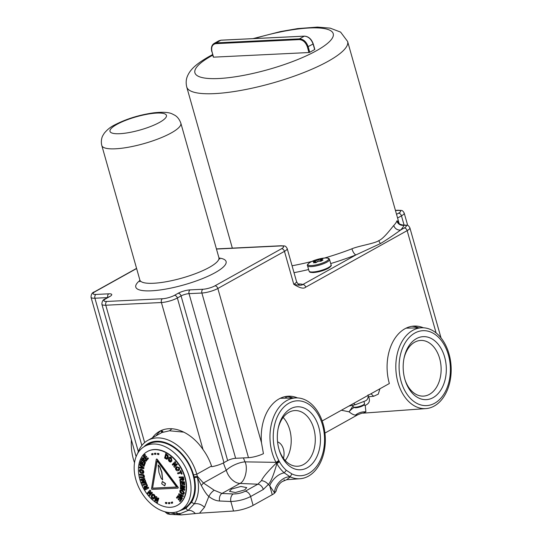 <?xml version="1.0" encoding="UTF-8"?>
<svg xmlns="http://www.w3.org/2000/svg" width="542" height="542" viewBox="0 0 542 542"><rect width="100%" height="100%" fill="white"/><g stroke="black" fill="none" stroke-linecap="round" stroke-linejoin="round"><path stroke-width="0.81" d="M179.748 494.954L182.986 496.709L183.304 496.018L178.901 493.701L178.589 494.379L181.956 498.958L182.268 498.281L179.748 494.954M178.901 493.701L183.487 495.916L182.986 496.709M184.788 477.387A30.799 21.301 -119.1 0 0 147.329 451.567A30.799 21.301 -119.1 0 0 139.863 479.562A30.799 21.301 -119.1 0 0 177.315 505.381A30.799 21.301 -119.1 0 0 184.788 477.387M146.618 460.456L148.427 458.505L147.851 457.794L146.475 459.257L145.554 458.112L146.625 456.886L146.055 456.181L144.985 457.401L144.233 456.466L145.385 455.151L144.809 454.44L143.23 456.242L146.618 460.456L148.244 458.607L147.668 457.895M146.618 459.094L145.737 458.004L146.807 456.784L146.055 456.181M145.12 457.238L144.416 456.364L145.568 455.05L144.809 454.44M153.088 454.575L152.885 453.505L151.53 453.898L151.916 454.867L153.088 454.575L152.695 453.607L151.53 453.898M155.9 454.291L155.811 453.207L154.375 453.349L154.646 454.338L155.9 454.291L155.629 453.308L154.375 453.349M158.833 454.603L158.874 453.518L157.383 453.417L157.532 454.399L158.833 454.603L158.684 453.627L157.383 453.417M167.146 459.142L168.149 457.672L168.128 455.646L165.818 453.566L164.599 458.044L166.604 459.216L167.613 458.681L167.966 457.78L167.58 455.077L165.635 453.674M170.757 461.98L171.916 460.903L171.292 457.556L170.391 457.048L169.456 457.258M169.355 457.319L168.623 458.247L168.386 460.124L169.26 461.574L170.574 462.082L171.733 461.012L171.109 457.658L169.544 457.211M171.042 461.892L170.574 462.082M175.012 465.517L175.676 462.306L175.141 461.608L172.254 464.501L172.769 465.172L174.504 463.464M172.769 465.172L174.531 463.349L173.86 466.608L174.416 467.333L177.302 464.44L176.787 463.769L174.802 465.734L175.493 462.414L174.958 461.709M178.623 470.605L179.707 469.25L179.355 467.611L176.502 466.75M180.574 472.035L177.539 473.01L177.898 473.844L180.953 472.915L181.482 474.142L182.098 473.952L180.689 470.659L180.066 470.849L180.594 472.082L177.539 473.01M182.098 473.952L180.872 470.558L180.066 470.849M182.884 480.517L183.928 479.745L183.338 476.953L179.09 477.028L179.3 477.881L181.001 477.895L181.001 478.755L179.788 479.819L180.039 480.842L181.468 479.392L182.044 480.226L183.481 480.334L183.155 477.055L179.09 477.028M180.039 480.842L181.651 479.291M184.632 485.097L184.456 481.885L180.052 481.106L180.418 484.291L181.136 484.44L180.865 482.102L182.01 482.339L182.254 484.44L182.966 484.589L182.722 482.488L183.657 482.685L183.921 484.948L184.632 485.097L184.273 481.987L180.052 481.106M181.136 484.44L181.062 482.143M182.966 484.589L182.925 482.529M183.21 486.702L180.588 486.221L180.378 487.095L183.697 489.297L180.344 487.888L180.317 488.633L184.571 490.429L184.619 489.223L181.739 487.278L184.68 487.78L184.727 486.574L180.466 484.785L180.439 485.537L183.792 486.946L180.405 486.323M182.952 488.803L180.344 487.888M184.571 490.429L184.802 489.114L182.193 487.353M184.68 487.78L184.91 486.472L180.466 484.785M183.386 494.358L184.233 493.457L184.212 492.393L182.485 490.293L180.391 489.914M183.616 494.29L183.196 494.46L184.05 493.566L184.029 492.502L182.302 490.395L180.479 489.86M181.956 498.958L182.451 498.179L180.188 495.198M179.768 498.701L178.725 499.954L179.714 498.633L180.493 499.528L179.436 500.95L180.032 501.635L181.672 499.575L178.135 495.544L176.462 497.644L177.058 498.328L178.216 496.919M172.668 503.023L172.451 501.953L171.109 502.387L171.516 503.349L172.668 503.023L172.261 502.061L171.109 502.387M169.87 503.626L169.768 502.536L168.338 502.719L168.63 503.708L169.87 503.626L169.578 502.644L168.338 502.719M166.848 503.62L166.868 502.536L165.385 502.461L165.547 503.443L166.848 503.62L166.685 502.637L165.385 502.461M157.397 502.664L158.799 498.308L157.979 497.962L157.187 500.733L156.618 497L155.933 496.513L154.721 500.767L155.358 501.214L156.164 498.376L156.74 502.19L157.397 502.664L158.61 498.416L157.979 497.962M157.315 500.273L156.801 496.899L155.933 496.513M155.358 501.214L156.218 498.735M153.806 498.897L154.585 498.023L154.89 496.181L154.057 494.704L152.742 494.135L151.536 495.131L151.211 496.926L152.045 498.471L152.946 499.019L153.989 498.796L154.768 497.915L155.073 496.079L154.24 494.602L152.383 494.236M149.572 495.822L152.37 492.82L151.848 492.156L149.958 494.155L150.54 490.849L149.978 490.137L147.363 493.044L147.885 493.701L149.633 491.763L149.023 495.137L149.572 495.822L152.187 492.922L151.665 492.265M150.161 493.925L150.73 490.747L149.978 490.137M147.885 493.701L149.612 491.892M148.637 488.112L148.379 487.204L146.889 487.786L147.39 485.388L146.868 484.433L145.947 486.696L145.222 486.079L144.003 486.608L144.355 488.207L145.283 489.9L148.637 488.112L148.196 487.312L146.794 488.057L146.53 487.156L147.207 485.497L146.679 484.534M146.137 486.594L145.412 485.978L144.003 486.608M146.618 484.23L146.428 483.288L142.6 484.589L142.966 485.422L146.618 484.23L146.245 483.389L142.6 484.589M143.969 480.876L141.597 482.021L142.024 483.295L146.11 482.651L145.839 481.852L142.831 482.272M145.92 482.753L145.656 481.96L142.587 482.387L145.561 481.018L145.283 480.198L142.221 479.819M145.283 480.198L141.74 479.887L144.816 479.46L144.728 478.566L140.832 479.108L141.076 480.49L143.996 480.883L141.597 482.021M143.881 477.726L143.908 477.705A1.619 1.118 -119.1 0 0 143.989 477.671A1.619 1.118 -119.1 0 0 144.172 477.522A1.402 0.969 -119.1 0 0 144.409 476.831A2.927 2.026 -119.1 0 0 144.308 476.032A1.728 1.199 -119.1 0 0 143.928 475.165A1.348 0.935 -119.1 0 0 143.366 474.663L139.633 474.236L139.789 475.09L142.912 475.483A0.698 0.481 60.9 0 1 143.325 475.89A1.145 0.793 60.9 0 1 143.474 476.56A0.786 0.542 60.9 0 1 143.203 476.994L140.1 476.764L140.263 477.61L143.447 477.875A1.294 0.894 -119.1 0 0 143.725 477.814A1.619 1.118 -119.1 0 0 143.806 477.773A1.619 1.118 -119.1 0 0 143.989 477.631A1.402 0.969 -119.1 0 0 144.226 476.933A2.927 2.026 -119.1 0 0 144.125 476.133A1.728 1.199 -119.1 0 0 143.738 475.266A1.348 0.935 -119.1 0 0 143.183 474.765M139.633 474.236L143.366 474.663M140.1 476.764L143.393 476.892M144.416 459.934L142.919 457.794L142.383 457.8L141.225 459.677L145.209 463.207L145.527 462.597L143.826 461.059L144.28 460.768L146.076 461.33L146.645 460.497L144.416 459.934L143.786 458.132L142.546 457.705M143.942 461.086L144.219 460.693M141.862 463.667L141.083 463.105L141.645 461.222L140.954 460.727L139.999 463.41L144.07 466.357L144.863 463.708L144.172 463.207L143.589 465.158L142.492 464.358L143.007 462.611L142.322 462.109L141.801 463.857L140.9 463.207L141.462 461.323L140.771 460.829M144.07 466.357L145.046 463.606L144.172 463.207M143.65 464.961L142.675 464.257L143.196 462.502L142.322 462.109M142.465 467.55L139.626 466.967L139.335 467.909L143.732 468.749L143.833 467.929L139.775 464.338L139.673 465.158L142.688 467.739L139.436 467.068M143.732 468.749L144.016 467.821L139.775 464.338M143.352 473.369L143.725 472.177L143.135 470.612L141.448 469.501L139.836 469.535L139.321 470.788L140.364 472.82L141.631 473.484L143.257 473.417L143.908 472.075L143.325 470.51L141.631 469.392L139.999 469.447M177.898 487.305L157.004 459.359A0.589 0.406 -119.1 0 0 156.259 459.399L151.536 488.586A0.589 0.406 -119.1 0 0 152.139 489.392L177.756 488.152A0.589 0.406 -119.1 0 0 177.898 487.305L178.081 487.204A0.589 0.406 60.9 0 1 177.972 488.044M178.081 487.204L157.187 459.257A0.589 0.406 60.9 0 0 156.523 459.108M177.458 505.3A30.799 21.301 -119.1 0 0 177.593 505.225A30.799 21.301 -119.1 0 0 185.066 477.231A30.799 21.301 -119.1 0 0 147.607 451.411A30.799 21.301 -119.1 0 0 147.471 451.493M180.452 510.347A36.666 25.359 60.9 0 0 187.383 471.404A36.666 25.359 60.9 0 0 152.898 444.02A36.666 25.359 -119.1 0 0 144.755 446.29A36.666 25.359 -119.1 0 0 137.817 485.232A36.666 25.359 -119.1 0 0 172.309 512.624A36.666 25.359 60.9 0 0 180.452 510.347L184.151 508.288A36.666 25.359 60.9 0 0 191.089 469.338A36.666 25.359 60.9 0 0 156.597 441.954A36.666 25.359 60.9 0 0 148.454 444.23L144.755 446.29M143.935 446.771A37.398 25.867 60.9 0 1 171.252 445.226A37.398 25.867 60.9 0 1 193.582 474.934L194.321 477.637C196.367 487.366 195.452 495.578 191.563 502.278L185.845 508.403L178.487 511.289M201.306 485.517C204.456 491.418 206.976 495.049 208.853 496.425C212.328 499.27 215.899 500.801 219.564 501.004A5.867 3.733 -87.5 0 1 221.942 493.464L214.212 490.239L203.426 482.997L201.306 485.517L197.349 477.272C199.551 487.719 198.521 496.58 194.273 503.85L188.033 510.469L180.662 513.477L174.28 513.687L169.063 512.529M177.566 513.863L176.455 511.973M164.836 511.729L167.478 513.87L170.235 514.405L181.299 514.9L199.517 513.186L233.541 511.025A14.668 3.435 -15.8 0 0 253.107 505.374L250.614 496.547C244.557 499.582 237.965 501.235 230.845 501.506L233.541 511.025M178.386 513.802L181.299 514.9M274.672 493.064A14.668 3.435 164.2 0 1 272.253 494.704L269.713 485.74L274.672 493.064L276.129 491.113C277.47 484.812 281.203 482.15 282.429 481.459L286.86 479.656M272.253 494.704L253.107 505.374M214.212 490.239C211.976 491.763 210.188 493.823 208.853 496.425L204.503 507.265L199.517 513.186M191.563 502.278L194.273 503.85C197.871 503.172 201.285 504.311 204.503 507.265M223.412 462.922A55.833 38.15 87.2 0 0 226.292 470.253L203.426 482.997L197.349 476.222L197.349 477.272L194.321 477.637M137.675 453.383A40.332 27.893 60.9 0 1 147.736 440.429A40.332 27.893 60.9 0 1 196.787 474.236L197.349 476.222L194.144 476.919M162.857 431.236L161.875 432.55L169.504 430.788L183.724 432.13M170.235 514.405L166.672 512.17M174.917 514.69L173.948 513.647M274.713 493.03C273.9 485.53 283.351 475.808 290.288 476.953L286.623 479.697M283.967 479.9L284.347 479.873M261.481 480.632C264.15 480.937 266.434 482.217 268.337 484.48C270.858 481.865 273.696 474.907 276.854 463.613L276.359 463.031C267.809 471.438 262.843 477.306 261.481 480.632L257.829 484.209A5.867 4.058 -119.1 0 1 263.283 489.487L268.337 484.48A55.108 37.655 87.2 0 0 269.713 485.74A14.668 8.936 131.2 0 1 284.238 472.841A40.514 27.683 -92.8 0 1 276.847 463.613L279.448 461.723L278.839 460.531L276.007 462.353L245.052 461.865C248.202 468.146 245.133 481.445 239.923 483.444A14.668 10.142 60.9 0 1 226.292 470.253A14.668 5.447 155.2 0 1 245.052 461.865A41.172 28.13 -92.8 0 1 243.433 457.922M290.288 476.953L284.238 472.841L286.298 470.28A37.561 25.664 -92.8 0 1 279.448 461.723M161.95 430.199L162.248 432.225M131.381 439.887A40.467 27.649 87.2 0 0 133.42 459.298A40.467 27.649 87.2 0 0 134.518 462.739M156.814 434.792L156.97 435.287M341.406 410.24L349.082 411.818C351.609 413.905 353.736 415.003 355.457 415.111L357.652 414.84C360.938 413.438 362.761 412.875 363.12 413.153L365.891 411.832L365.227 405.375C369.319 403.573 370.423 400.694 368.533 396.744L373.621 396.283L378.255 394.176L379.928 388.77M280.241 398.302L296.142 397.903A40.467 27.649 87.2 0 0 272.389 420.416A40.467 27.649 87.2 0 0 276.007 462.353L276.359 463.031L279.252 461.35M278.839 460.531A37.5 25.623 87.2 0 1 289.929 402.692A37.5 25.623 87.2 0 1 324.536 438.173A37.5 25.623 87.2 0 1 291.914 473.932L290.112 476.811A40.467 27.649 87.2 0 0 300.065 478.728A40.467 27.649 87.2 0 0 325.268 437.001A40.467 27.649 87.2 0 0 296.142 397.903M291.914 473.932L286.298 470.28M307.246 467.78A31.531 21.544 87.2 0 0 318.791 427.191A31.531 21.544 87.2 0 0 290.553 408.783A31.531 21.544 87.2 0 0 278.222 428.153A31.531 21.544 87.2 0 0 279.299 450.361A31.531 21.544 87.2 0 0 307.246 467.78M263.283 489.487L250.614 496.547A5.867 4.058 -119.1 0 0 245.16 491.269L257.829 484.209L239.923 483.444L221.942 493.464L233.223 493.965A5.867 3.733 92.5 0 0 230.845 501.506L219.564 501.004M244.733 489.9L235.363 492.515L229.503 491.37L231.495 489.08L240.865 486.459L246.725 487.604L244.733 489.9M279.103 449.704A27.866 19.038 -92.8 0 0 297.578 466.242A27.866 19.038 -92.8 0 0 303.601 464.48A27.866 19.038 87.2 0 0 314.773 432.977A27.866 19.038 87.2 0 0 294.875 410.572A27.866 19.038 87.2 0 0 288.845 412.34A27.866 19.038 -92.8 0 0 278.087 428.83M285.234 460.544A27.866 19.038 87.2 0 0 283.148 417.442M283.419 458.322A11.734 8.015 87.2 0 0 277.572 441.879M281.847 398.255L281.583 397.706M412.787 330.349A40.467 27.649 -92.8 0 1 421.988 327.768A40.467 27.649 -92.8 0 1 450.483 360.64A40.467 27.649 -92.8 0 1 434.21 406.06A40.467 27.649 -92.8 0 1 425.91 408.6A40.467 27.649 -92.8 0 1 396.622 376.419A40.467 27.649 -92.8 0 1 412.787 330.349M414.82 333.059A37.5 25.623 -92.8 0 1 448.403 354.963A37.5 25.623 -92.8 0 1 434.67 403.228A37.5 25.623 -92.8 0 1 401.087 381.331A37.5 25.623 -92.8 0 1 414.82 333.059M353.018 405.972L349.082 411.818A14.668 12.005 153.2 0 1 354.217 407.415M363.668 405.186A14.668 12.005 153.2 0 1 365.227 405.375L363.987 404.725M285.343 396.575L285.709 398.16M286.745 396.473L286.698 398.14M368.025 395.403L360.179 399.772M286.149 396.432A42.533 29.065 -92.8 0 1 292.883 397.984M411.995 326.298A42.533 29.065 -92.8 0 1 418.729 327.849M322.178 420.951L389.352 383.519A42.533 29.065 -92.8 0 1 414.129 326.074A42.533 29.065 -92.8 0 1 423.356 327.788M136.618 268.534L95.121 291.657A8.801 2.06 -15.8 0 0 95.988 294.442L108.827 293.818A8.801 2.06 164.2 0 1 109.694 296.603L105.988 298.662A2.934 2.026 -119.1 0 0 105.338 298.845C103.102 299.475 101.957 301.291 101.896 304.292A11.734 2.744 -15.8 0 0 105.785 305.221L161.408 302.524A11.734 2.744 -15.8 0 0 177.363 297.985L181.069 295.918A5.867 1.375 164.2 0 1 189.043 293.649L201.881 293.026L248.473 457.672A11.734 2.744 164.2 0 0 263.439 453.654L261.501 442.773A42.533 29.065 -92.8 0 1 288.283 396.209A42.533 29.065 -92.8 0 1 297.511 397.923M305.729 287.158C303.75 289.076 299.767 288.114 293.784 284.286C298.662 285.451 301.67 285.532 302.815 284.523A2.934 2.026 -119.1 0 1 305.729 287.158L407.157 230.635L436.1 332.917M248.473 457.672L235.635 458.295A5.867 1.375 -15.8 0 0 227.654 460.571L223.954 462.631A11.734 2.744 164.2 0 1 211.746 466.716C209.754 460.497 206.841 454.772 203.006 449.548A42.533 29.417 -119.1 0 0 159.477 431.364A42.533 29.417 -119.1 0 0 152.39 437.834M330.708 263.568A89.471 20.942 -15.8 0 0 355.952 254.909L380.457 243.575C385.741 240.438 392.496 235.905 400.707 229.964A89.471 20.942 -15.8 0 0 404.054 225.201L403.675 225.086A5.867 5.752 42.5 0 1 397.096 220.696L398.709 222.986M441.025 337.89L409.887 227.857A11.734 2.744 164.2 0 1 407.157 230.635A2.934 2.026 -119.1 0 0 404.237 227.999A8.801 2.06 164.2 0 0 404.054 225.201A5.867 5.603 23.4 0 1 396.886 221.028L397.096 220.696M298.195 283.988A17.601 4.119 164.2 0 1 302.815 284.523L355.952 254.909A5.867 2.134 68.8 0 1 351.934 248.792C358.763 245.851 375.22 243.426 378.885 240.58C383.872 238.609 392.049 227.315 393.763 225.486A83.603 19.573 -15.8 0 0 396.886 221.028M330.478 266.108A10.562 2.473 164.2 0 1 324.475 270.018A10.562 2.473 164.2 0 1 313.635 272.504M321.697 260.77L321.467 259.964A45.318 31.341 60.9 0 1 323.018 260.072A45.04 30.779 87.2 0 0 320.796 261.312A45.318 31.341 -119.1 0 0 319.252 261.203L317.253 261.772A45.318 30.962 87.2 0 0 316.013 262.674A45.04 31.151 -119.1 0 0 314.719 262.701A45.04 31.151 -119.1 0 0 313.445 262.795A45.318 30.962 -92.8 0 1 314.685 261.894L314.543 261.434A45.318 31.341 -119.1 0 0 313.093 261.684A45.04 30.779 -92.8 0 1 315.315 260.445A45.318 31.341 60.9 0 1 316.765 260.194L318.757 259.625A45.318 30.962 -92.8 0 1 320.105 259.083A45.04 31.151 60.9 0 1 321.379 258.988A45.04 31.151 60.9 0 1 322.673 258.961A45.318 30.962 87.2 0 0 321.325 259.503L321.467 259.964L321.325 259.503M314.916 262.694L314.543 261.434M320.105 259.083L320.735 261.305M315.315 260.445L315.945 262.674M161.38 430.429A42.533 29.417 -119.1 0 0 156.096 435.775M308.926 52.533L213.507 57.161L211.99 51.653C211.041 46.971 212.328 44.302 215.852 43.651L299.279 39.6C303.025 39.871 305.735 42.344 307.402 47.019L308.926 52.533L309.719 52.303L314.692 49.532L313.107 44.065C311.291 39.099 308.364 36.47 304.319 36.165L299.496 38.855C303.527 39.146 306.426 41.795 308.202 46.795L309.719 52.303M211.929 51.47L211.793 51.605C210.885 47.798 211.658 45.074 214.117 43.441L216.062 42.899L299.496 38.855A0.589 0.4 87.2 0 0 299.279 39.6M215.852 43.651A0.589 0.4 87.2 0 1 216.062 42.899L220.885 40.216L218.934 40.758L214.104 43.448M352.808 405.24L353.242 406.771A5.867 1.375 -15.8 0 0 353.499 407.042A5.867 1.375 -15.8 0 0 355.186 407.238A5.867 1.375 -15.8 0 0 360.776 406.012A5.867 1.375 -15.8 0 0 364.454 403.939A5.867 1.375 -15.8 0 0 364.536 403.573L363.994 401.669M353.499 407.042L354.543 407.584A4.986 1.165 -15.8 0 0 355.972 407.747A4.986 1.165 -15.8 0 0 360.728 406.71A4.986 1.165 -15.8 0 0 363.858 404.949L364.454 403.939M433.092 397.645A31.531 21.544 87.2 0 0 444.643 357.056A31.531 21.544 87.2 0 0 416.398 338.648A31.531 21.544 87.2 0 0 404.068 358.018A31.531 21.544 87.2 0 0 405.145 380.227A31.531 21.544 87.2 0 0 433.092 397.645M404.949 379.569A27.866 19.038 -92.8 0 0 423.424 396.107A27.866 19.038 -92.8 0 0 429.447 394.346A27.866 19.038 87.2 0 0 440.619 362.842A27.866 19.038 87.2 0 0 420.721 340.444A27.866 19.038 87.2 0 0 414.698 342.205A27.866 19.038 -92.8 0 0 403.932 358.696M165.466 457.753L166.143 454.86L167.288 455.897L167.261 457.279L166.767 458.302L165.466 457.753L166.286 454.955M166.95 458.2L165.649 457.651M170.012 458.058L171.292 459.203L170.357 461.167L169.571 460.924L169.09 460.029L169.856 458.119M170.513 461.106L169.28 459.921L170.202 457.956M177.302 464.44L176.604 463.871M174.416 467.333L177.119 464.541M179.524 469.352L179.165 467.712L176.36 466.831L175.425 468.146L175.798 469.738L176.977 470.829L178.582 470.625L179.707 469.25M178.304 469.697L176.543 469.297L176.855 467.631C178.135 467.231 178.779 467.685 178.785 468.999L178.122 469.799L176.36 469.399L176.191 468.451L176.916 467.597M182.681 477.909L182.993 479.27L182.607 479.636L181.651 477.902L182.681 477.909M182.898 479.541L182.22 479.175L181.861 477.902M180.764 489.758L179.775 490.767L179.998 492.332L181.502 493.911L183.196 494.46M182.153 491.167L183.162 492.15L183.338 493.098L182.823 493.593L180.676 492.177L180.486 491.235L181.014 490.754L182.153 491.167M183.521 492.996L183.006 493.491L181.882 493.071L180.486 491.235L181.014 490.754M183.338 493.098L183.006 493.491M180.676 491.133L181.197 490.652M181.672 499.575L177.952 495.645M180.032 501.635L181.489 499.677M177.058 498.328L178.155 496.858L179.117 497.949L178.128 499.277L178.725 499.954M152.932 494.033L152.478 494.175M152.18 495.767L152.742 495.124L153.718 495.327L154.172 496.242L153.921 497.421L153.169 498.132L151.916 496.933L152.83 495.083M153.372 498.057L152.099 496.831L152.363 495.666M145.256 486.899L146.259 488.342L145.412 488.796L144.734 487.177L145.256 486.899M146.259 488.342L145.595 488.694L145.066 488.166M144.917 487.075L145.256 488.064M144.728 478.566L140.649 479.209M144.816 479.46L144.545 478.667M145.371 481.12L145.093 480.3M145.71 460.158L144.233 460.036M146.645 460.497L145.527 460.26M146.076 461.33L146.462 460.605M145.527 462.597L143.759 461.188M145.019 463.308L145.344 462.699M143.156 460.612L142.194 459.691L142.986 458.701L143.637 459.596L143.156 460.612M143.251 460.422L142.194 459.691M142.377 459.582L142.444 459.209M142.919 458.64L142.627 459.108M142.654 472.638L140.446 471.953L140.06 471.018L140.378 470.314L141.462 470.341L142.993 471.947L142.641 472.651M142.837 472.536L140.629 471.852L140.243 470.917L140.568 470.205M152.566 488.261L157.017 460.754L176.706 487.089L152.566 488.261L157.16 460.937M176.638 486.994L152.749 488.152M162.634 479.833L161.902 472.299L159.917 466.858L158.23 465.002M164.775 485.815L165.5 483.511L162.41 481.492M158.955 472.536L160.967 477.99L162.553 479.907L161.712 472.4L159.734 466.96L158.135 465.029L158.955 472.536M165.317 483.613L162.315 481.54L161.706 483.789L164.687 485.869L165.317 483.613M174.28 513.687L173.67 512.508M178.284 514.859L176.672 513.857M185.845 508.403L188.033 510.469C190.506 510.049 192.938 511.079 195.33 513.545M211.536 466.012L196.787 474.236L193.582 474.934M245.16 491.269C241.529 493.071 237.552 493.965 233.223 493.965M171.963 428.769L169.504 430.788M355.457 415.111C358.526 412.699 362.002 411.608 365.891 411.832M368.14 394.779C368.364 398.058 367.395 400.118 365.227 400.944L355.579 404.637A4.397 1.646 -102.3 0 1 353.946 403.248M370.992 393.749L373.621 396.283M105.988 298.662A8.801 2.06 -15.8 0 0 106.855 301.447L162.478 298.75A8.801 2.06 -15.8 0 0 174.449 295.343L178.149 293.283A8.801 2.06 164.2 0 1 190.12 289.875L202.959 289.252A2.934 2.005 87.2 0 0 201.881 293.026A11.734 2.744 -15.8 0 0 217.843 288.486L261.501 442.773M202.959 289.252A8.801 2.06 -15.8 0 0 214.923 285.844A2.934 2.026 60.9 0 1 217.843 288.486L284.469 251.359L293.784 284.286A11.734 2.744 164.2 0 0 296.515 281.508C297.633 283.588 298.479 284.57 299.062 284.462M404.237 227.999L400.707 229.964A5.867 5.312 43.2 0 1 393.763 225.486M380.457 243.575A5.867 4.058 60.9 0 1 378.885 240.58M292.063 265.77A83.603 19.573 -15.8 0 0 311.833 261.454M324.522 258.019A83.603 19.573 -15.8 0 0 351.934 248.792M294.015 272.673A89.471 20.942 -15.8 0 0 308.615 269.53M309.055 271.081A11.443 2.676 -15.8 0 0 312.842 271.989A11.443 2.676 -15.8 0 0 324.976 269.144A11.443 2.676 -15.8 0 0 331.074 264.855C331.806 265.268 331.006 266.346 328.669 268.087C324.062 270.566 318.987 272.057 313.445 272.558C308.31 272.409 309.902 271.752 309.055 271.081L307.531 265.688A11.443 2.676 -15.8 0 0 311.318 266.596A11.443 2.676 -15.8 0 0 323.452 263.751A11.443 2.676 -15.8 0 0 329.543 259.455L331.074 264.855M311.514 265.56A10.772 2.52 -15.8 0 0 326.162 261.393A10.772 2.52 -15.8 0 0 325.105 257.985A10.772 2.52 -15.8 0 0 319.421 258.88A10.772 2.52 -15.8 0 0 315.844 259.889A10.772 2.52 -15.8 0 0 308.215 263.846A10.772 2.52 -15.8 0 0 311.514 265.56M318.784 259.726A11.443 2.676 -15.8 0 0 316.792 260.296M317.219 261.793L316.765 260.194M319.204 261.203L318.757 259.625M214.923 285.844L281.549 248.717A2.934 2.026 60.9 0 1 284.469 251.359A11.734 2.744 -15.8 0 0 287.199 248.575L296.515 281.508M281.549 248.717A8.801 2.06 -15.8 0 0 280.681 245.933A2.934 2.005 -92.8 0 1 281.318 245.75L216.421 248.9M280.681 245.933L216.468 249.049M219.029 258.019A46.937 10.989 164.2 0 1 215.16 272.653A46.937 10.989 164.2 0 1 156.292 290.431A46.937 10.989 164.2 0 1 139.951 280.397M95.121 291.657A2.934 2.026 -119.1 0 0 94.471 291.84C92.235 292.47 91.09 294.286 91.029 297.287A11.734 2.744 -15.8 0 0 94.918 298.215L107.567 297.605M95.988 294.442A2.934 2.005 87.2 0 0 94.918 298.215L138.318 451.601M108.827 293.818A2.934 2.005 87.2 0 0 107.729 297.517M109.694 296.603A2.934 2.026 -119.1 0 0 109.037 296.786L105.338 298.845M106.855 301.447A2.934 2.005 87.2 0 0 105.785 305.221L144.646 442.57M162.478 298.75A2.934 2.005 87.2 0 0 161.408 302.524L203.006 449.548M174.449 295.343A2.934 2.026 60.9 0 1 177.363 297.985L223.954 462.631M178.149 293.283A2.934 2.026 60.9 0 1 181.069 295.918L227.654 460.571M190.12 289.875A2.934 2.005 87.2 0 0 189.043 293.649L235.635 458.295M232.335 248.128L186.739 86.991A83.603 19.573 -15.8 0 0 241.549 90.297A83.603 19.573 -15.8 0 0 328.147 61.273A83.603 19.573 -15.8 0 0 347.618 41.47L340.606 32.107L330.22 28.15L317.443 27.1L297.693 28.591L280.587 31.551L253.039 38.624M212.782 55.182A71.869 16.822 -15.8 0 0 211.658 55.799A71.869 16.822 -15.8 0 0 218.731 78.522A71.869 16.822 -15.8 0 0 316.487 50.711A71.869 16.822 -15.8 0 0 324.929 28.699A71.869 16.822 -15.8 0 0 254.388 38.557M314.827 49.39L313.242 43.922L307.402 47.019M313.059 43.868L313.242 43.922C311.467 39.024 308.534 36.422 304.441 36.131A0.589 0.4 -92.8 0 0 304.319 36.165L220.885 40.216A0.589 0.4 -92.8 0 1 221.143 40.203M213.318 57.113L211.99 51.653M218.921 40.765L221.007 40.176L304.441 36.131A0.589 0.4 -92.8 0 1 304.59 36.158M396.534 214.327L398.553 213.209A8.801 2.06 -15.8 0 0 397.686 210.425L395.464 210.533M397.686 210.425A2.934 2.005 -92.8 0 1 398.323 210.235L395.416 210.377M398.553 213.209A2.934 2.026 60.9 0 1 401.466 215.845A11.734 2.744 -15.8 0 0 404.197 213.067C402.191 209.429 401.412 210.73 398.323 210.235M397.577 218.013L401.466 215.845L404.061 225.025M219.828 259.103L218.9 257.646A41.07 9.614 164.2 0 1 209.334 267.375A41.07 9.614 164.2 0 1 166.794 281.63A41.07 9.614 164.2 0 1 139.863 280.011L101.815 145.547A41.07 9.614 -15.8 0 0 128.745 147.167A41.07 9.614 -15.8 0 0 171.286 132.912A41.07 9.614 -15.8 0 0 180.845 123.183C178.616 117.011 175.032 115.446 174.734 115.202L172.295 113.962C168.948 112.235 162.769 111.855 153.759 112.817C139.159 114.897 125.988 119.01 114.227 125.155C110.534 126.977 107.208 129.667 104.267 133.224L102.838 135.568C102.519 135.988 100.446 140.229 101.815 145.547M116.835 124.423A29.336 6.87 -15.8 0 0 119.721 133.705A29.336 6.87 -15.8 0 0 159.619 122.35A29.336 6.87 -15.8 0 0 156.733 113.075A29.336 6.87 -15.8 0 0 116.835 124.423M161.882 432.543L147.736 440.429M161.719 432.638L161.143 430.605M324.943 433.065L357.652 414.84M300.065 478.728L286.542 479.711M421.988 327.768L406.1 328.161M425.91 408.6L363.12 413.153M355.579 404.637L348.811 406.107M409.887 227.857C407.882 224.219 407.103 225.519 404.007 225.025M329.543 259.455C328.689 258.791 330.315 258.134 325.159 257.978L319.421 258.88A45.352 45.352 0 0 0 315.844 259.889C309.245 261.901 306.365 265.14 307.531 265.688M321.311 261L320.986 259.848M315.349 262.68L315.031 261.549M287.199 248.575C285.194 244.937 284.415 246.244 281.318 245.75M109.755 296.562L109.037 296.786M136.117 456.628L91.029 297.287M399.129 223.48L347.618 41.47M398.905 223.643L398.539 222.715C398.959 222.403 397.638 224.144 403.262 225.065M136.577 268.378L94.471 291.84M212.62 54.606L209.056 56.524C196.766 63.597 190.784 68.922 187.796 75.372C186.082 78.847 185.73 82.723 186.739 86.991M404.197 213.067L407.719 225.499M101.896 304.292L141.841 445.463M218.9 257.646L180.845 123.183M139.863 280.011L139.836 281.738"/></g></svg>
